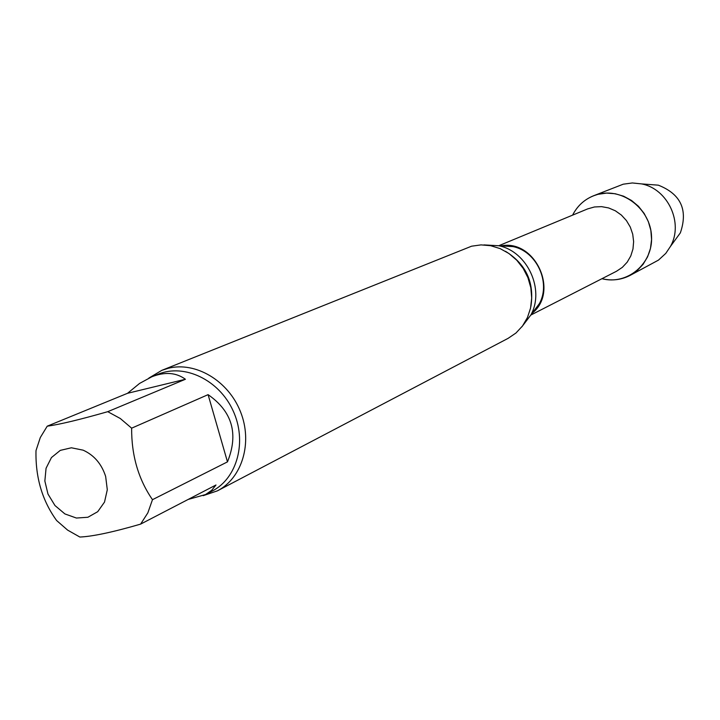 <?xml version="1.0" encoding="UTF-8"?>
<svg xmlns="http://www.w3.org/2000/svg" width="720" height="720" viewBox="0 0 720 720"><rect width="100%" height="100%" fill="white"/><g stroke="black" fill="none" stroke-linecap="round" stroke-linejoin="round"><path stroke-width="1.08" d="M185.418 379.26L127.539 393.3L47.223 426.177C59.634 424.494 79.812 419.661 107.748 411.678L185.418 379.26C176.094 372.483 164.898 371.655 151.839 376.776L139.581 383.427L127.539 393.3M227.475 461.871L208.089 394.65L131.634 428.175C131.472 455.445 138.42 479.277 152.478 499.68L227.475 461.871C238.752 433.899 232.29 411.489 208.089 394.65M188.163 499.437L205.515 494.559L211.662 490.329L215.982 485.001L140.598 524.124C112.905 532.17 92.655 536.481 79.857 537.039L67.599 530.1L56.628 520.533C42.246 500.679 35.37 477.369 36 450.612L40.311 437.517L47.223 426.177M105.651 476.442L107.298 489.744L104.517 502.074L97.713 511.695L87.876 517.266L76.401 518.04L64.908 513.927L54.972 505.539L47.97 494.037L44.856 481.014L46.062 468.261L51.453 457.551L60.291 450.378L71.361 447.786L83.124 450.162C94.104 455.166 101.61 463.923 105.651 476.442M593.289 195.876C584.1 199.701 577.197 206.118 572.589 215.145C578.124 204.471 586.584 197.532 597.978 194.328C622.818 187.461 650.718 209.286 651.546 236.565C653.022 263.826 627.21 285.39 601.947 278.703C611.802 281.034 621.162 279.945 630.036 275.436L658.467 260.118L665.784 253.386L670.455 246.42C683.802 223.155 667.944 188.829 641.583 183.906L632.34 182.961L623.241 184.194L593.289 195.876L597.978 194.328L606.51 193.095L615.195 193.734L623.664 196.227L631.539 200.484L638.478 206.307L644.166 213.453L648.351 221.616L650.862 230.427L651.573 239.49L650.466 248.427L647.595 256.824L643.086 264.33L637.146 270.621L630.036 275.436M483.957 244.908L498.843 245.745C527.382 251.478 544.968 289.557 530.838 315.009L521.82 326.88M148.851 378.09L161.775 370.368L471.591 246.195L481.05 244.89L490.716 245.709L500.166 248.625L508.977 253.53L516.762 260.217L523.17 268.38L527.931 277.677L530.811 287.685L531.702 297.963L530.568 308.061L527.454 317.538L522.513 325.971L515.97 333.009L508.113 338.346L217.422 490.842L203.166 495.675M161.775 370.368L168.309 368.271C195.579 361.332 228.249 380.709 240.435 411.597C252.909 442.377 242.298 478.044 217.422 490.842M107.748 411.678L120.33 418.527L131.634 428.175M152.478 499.68L147.843 512.865L140.598 524.124M641.583 183.906L658.323 185.166C680.85 194.049 688.194 209.952 680.355 232.866L675.207 239.913M498.771 245.727L587.673 208.89L594.441 206.973L601.542 206.64L608.616 207.936L615.339 210.789L621.378 215.073L626.436 220.581L630.279 227.052L632.718 234.171L633.627 241.605L632.979 248.976L630.792 255.942L627.192 262.17L622.341 267.354L616.482 271.269L530.802 315.072M501.03 245.88C535.14 238.968 559.521 291.762 532.152 313.254M501.21 245.889L513.108 246.618C536.625 251.343 551.07 282.609 539.424 303.579L532.26 313.11M505.476 251.298C526.041 264.069 534.519 282.42 530.91 306.36M151.839 376.776L158.229 374.193C184.392 363.321 219.042 379.899 233.001 410.562C247.293 441.063 237.447 478.188 212.211 491.067L205.515 494.559M498.843 245.745L501.354 245.898M530.838 315.009L532.35 313.002M680.355 232.866L670.455 246.42"/></g></svg>
